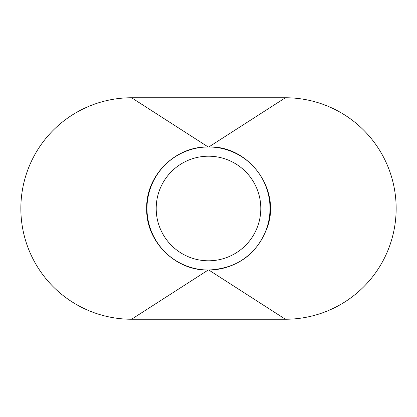 <?xml version="1.0" encoding="UTF-8"?>
<svg xmlns="http://www.w3.org/2000/svg" width="417" height="417" viewBox="0 0 417 417"><rect width="100%" height="100%" fill="white"/><g stroke="black" fill="none" stroke-linecap="round" stroke-linejoin="round"><path stroke-width="0.63" d="M270.023 208.5A61.523 61.523 0 0 0 208.5 146.977A61.523 61.523 0 0 0 146.977 208.5A61.523 61.523 0 0 0 208.5 270.023A61.523 61.523 0 0 0 270.023 208.5M156.203 208.5A52.297 52.297 0 0 0 208.5 260.797A52.297 52.297 0 0 0 260.797 208.5A52.297 52.297 0 0 0 208.5 156.203A52.297 52.297 0 0 0 156.203 208.5M285.405 319.245A110.745 110.745 0 0 0 396.15 208.5A110.745 110.745 0 0 0 285.405 97.755L131.595 97.755A110.745 110.745 0 0 0 20.85 208.5A110.745 110.745 0 0 0 131.595 319.245L285.405 319.245L208.808 270.023L208.192 270.023L131.595 319.245M131.595 97.755L208.192 146.977C175.317 146.127 145.82 175.635 146.669 208.5C145.82 241.365 175.317 270.873 208.192 270.023M208.192 146.977L208.808 146.977L285.405 97.755M208.808 270.023C238.086 268.355 257.727 253.734 267.74 226.17C280.552 188.583 248.459 145.502 208.808 146.977"/></g></svg>
